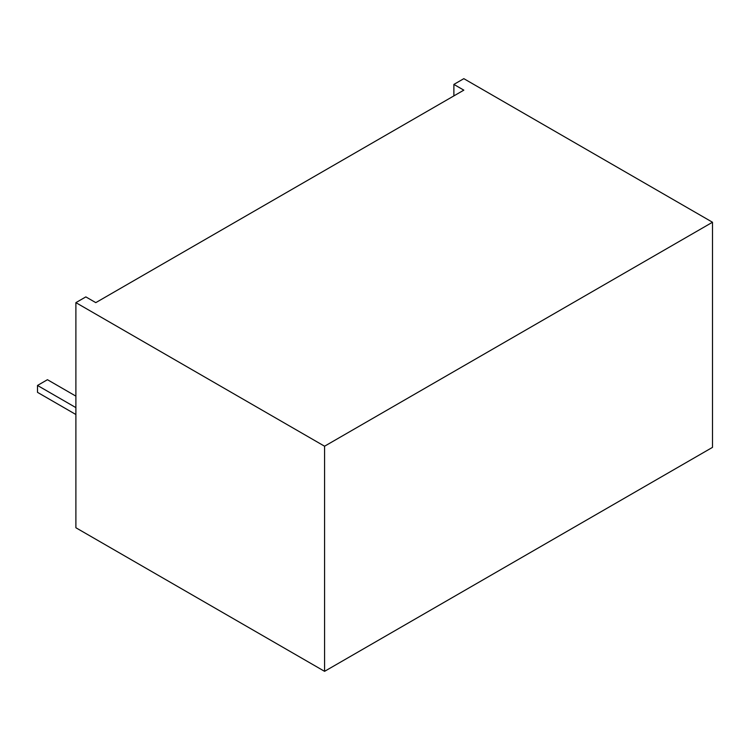 <?xml version="1.0" encoding="UTF-8"?>
<svg xmlns="http://www.w3.org/2000/svg" width="750" height="750" viewBox="0 0 750 750"><rect width="100%" height="100%" fill="white"/><g stroke="black" fill="none" stroke-linecap="round" stroke-linejoin="round"><path stroke-width="1.12" d="M463.828 78.666L712.5 222.244L324.572 446.212L75.891 302.634L85.838 296.897L95.794 302.634L463.828 90.15L453.881 84.413L463.828 78.666M324.572 446.212L324.572 671.334L712.5 447.366L712.5 222.244M324.572 671.334L75.891 527.756L75.891 302.634M453.881 95.897L453.881 84.413M75.891 414.516L37.5 392.344L37.5 385.453L47.447 379.706L75.891 396.131M75.891 407.616L37.5 385.453"/></g></svg>

